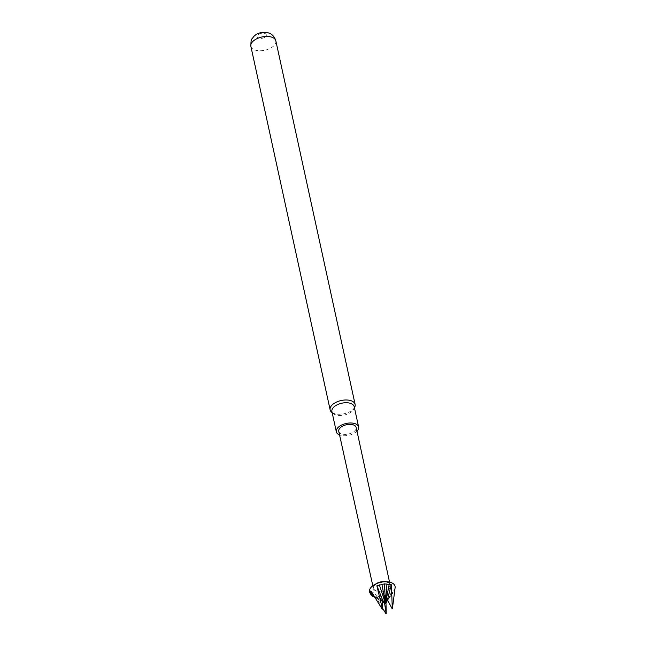 <?xml version="1.0" encoding="UTF-8"?>
<svg xmlns="http://www.w3.org/2000/svg" width="646" height="646" viewBox="0 0 646 646"><rect width="100%" height="100%" fill="white"/><g stroke="black" fill="none" stroke-linecap="round" stroke-linejoin="round"><path stroke-width="0.48" stroke-dasharray="3.23 2.42" d="M338.754 431.278A8.931 4.732 167.7 0 0 342.025 433.991A8.931 4.732 167.7 0 0 351.747 432.917A8.931 4.732 167.7 0 0 356.204 427.474M395.126 587.497A13.065 6.928 -12.3 0 1 387.552 594.675A13.065 6.928 -12.3 0 1 374.317 595.822A13.065 6.928 -12.3 0 1 369.98 592.971M374.091 596.944L376.214 597.542L382.65 608.362M356.996 431.148A11.402 6.048 -12.3 0 1 356.116 431.956A11.402 6.048 -12.3 0 1 339.562 434.952M354.202 406.681A11.402 6.048 -12.3 0 1 353.911 408.983A11.402 6.048 -12.3 0 1 351.699 411.704A11.402 6.048 -12.3 0 1 333.134 413.513A11.402 6.048 -12.3 0 1 331.915 411.542M354.791 406.988A12.783 6.775 -12.3 0 1 352.304 410.032A12.783 6.775 -12.3 0 1 334.612 413.682A12.783 6.775 -12.3 0 1 331.503 412.067M264.65 33.39A4.748 2.519 -12.3 0 1 265.264 36.903A4.748 2.519 -12.3 0 1 258.691 38.259A4.748 2.519 -12.3 0 1 258.069 34.747A4.748 2.519 -12.3 0 1 264.65 33.39M385.985 602.88L385.872 596.823L392.3 593.496L394.569 590.638L394.94 589.136A178.159 145.923 14.4 0 0 387.479 599.924M387.64 600.223L394.569 590.638M370.82 590.928A178.159 145.923 -165.6 0 1 382.674 600.279M382.666 601.394L372.694 593.981M376.214 597.542A178.159 106.719 105.6 0 1 384.467 602.476L385.484 603.703L374.704 597.243L382.666 601.83M384.556 603.073L384.467 602.476A178.159 39.204 69.6 0 1 385.872 596.823M390.507 594.78L385.484 603.703L388.367 595.887M386.163 602.573L392.3 593.496M387.648 600.239L393.672 592.091M382.666 601.628L373.759 595.717M382.666 601.773L374.397 596.742M387.342 582.353A9.012 4.78 167.7 0 0 374.898 585.066A9.012 4.78 167.7 0 0 376.352 591.671A9.012 4.78 167.7 0 0 388.795 588.95A9.012 4.78 167.7 0 0 387.342 582.353M375.689 584.041A8.551 4.538 167.7 0 0 373.348 588.167A8.551 4.538 167.7 0 0 376.481 590.759A8.551 4.538 167.7 0 0 385.791 589.733A8.551 4.538 167.7 0 0 390.055 584.517A8.551 4.538 167.7 0 0 386.922 581.917A8.551 4.538 167.7 0 0 386.211 581.747M250.874 46.326A12.783 6.775 167.7 0 0 255.348 50.146A12.783 6.775 167.7 0 0 269.358 48.733A12.783 6.775 167.7 0 0 275.85 40.876M372.815 585.769L373.348 588.167L374.438 585.526C374.696 583.306 386.841 580.827 387.245 582.337C389.788 583.718 390.725 584.436 390.055 584.517L389.538 582.127M333.134 413.513L332.157 412.649M353.911 408.983L354.444 407.788M373.929 596.847L375.374 597.582"/><path stroke-width="0.97" d="M389.538 582.127L356.204 427.474A8.931 4.732 167.7 0 0 352.926 424.753A8.931 4.732 167.7 0 0 343.196 425.827A8.931 4.732 167.7 0 0 338.754 431.278L372.815 585.769M370.861 594.465L369.98 592.971A13.065 6.928 -12.3 0 1 375.092 584.339A13.065 6.928 -12.3 0 1 390.273 582.304A13.065 6.928 -12.3 0 1 395.126 587.497L392.429 608.443A5.935 3.149 -12.3 0 0 392.316 608.298L391.347 584.719L384.459 583.871L376.876 585.793L382.464 609.033A5.935 3.149 -12.3 0 0 382.27 609.194L370.82 590.928L370.408 592.422L371.264 595.055L374.704 597.243L372.451 596.113M373.759 595.717L370.57 593.803L371.264 595.055L374.397 596.742M339.562 434.952A11.402 6.048 -12.3 0 1 336.332 431.803A11.402 6.048 -12.3 0 1 338.843 426.78A11.402 6.048 -12.3 0 1 350.665 422.985A11.402 6.048 -12.3 0 1 358.619 426.941A11.402 6.048 -12.3 0 1 356.996 431.148M336.332 431.803L331.915 411.542A11.402 6.048 -12.3 0 1 334.426 406.528A11.402 6.048 -12.3 0 1 346.248 402.724A11.402 6.048 -12.3 0 1 354.202 406.681L358.619 426.941M332.157 412.649L331.503 412.067A12.783 6.775 -12.3 0 1 330.138 409.855A12.783 6.775 -12.3 0 1 332.948 404.235A12.783 6.775 -12.3 0 1 350.649 400.593A12.783 6.775 -12.3 0 1 355.114 404.412A12.783 6.775 -12.3 0 1 354.791 406.988L354.444 407.788M382.65 608.362L385.945 613.7A5.935 3.149 -12.3 0 0 386.243 613.676L385.985 602.88M392.033 608.5L387.479 599.924L385.484 603.703L387.64 600.223M386.946 583.839L385.484 603.703L389.247 584.105M381.899 584.21L385.484 603.703L384.459 583.871M376.876 585.793A178.159 39.204 -110.4 0 1 382.674 600.279L385.484 603.703L379.363 584.84M382.674 600.279L382.658 609.194M382.666 601.628L385.484 603.703L382.666 601.394M372.694 593.981L370.408 592.422M386.147 613.482L384.467 602.476M386.163 602.573L387.648 600.239M382.666 601.83L385.484 603.703L382.666 601.773M391.347 584.719A178.159 106.719 -74.4 0 0 387.479 599.924M386.211 581.747A8.551 4.538 167.7 0 0 375.689 584.041M250.874 46.326C250.89 41.368 251.278 38.865 252.045 38.825L253.716 36.572C257.197 32.906 262.01 31.662 268.147 32.817C271.934 33.85 274.502 36.531 275.85 40.876A12.783 6.775 167.7 0 0 271.385 37.056A12.783 6.775 167.7 0 0 257.374 38.469A12.783 6.775 167.7 0 0 250.874 46.326L330.138 409.855M275.85 40.876L355.114 404.412"/></g></svg>
